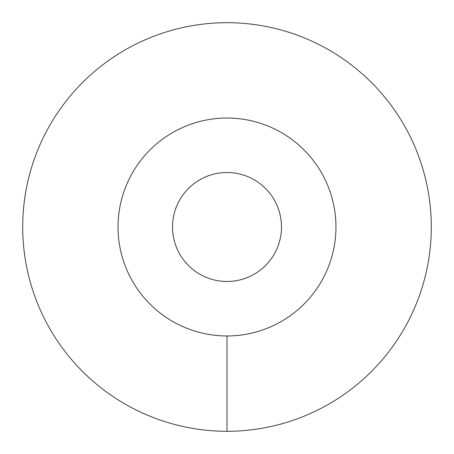 <?xml version="1.0" encoding="UTF-8"?>
<svg xmlns="http://www.w3.org/2000/svg" width="454" height="454" viewBox="0 0 454 454"><rect width="100%" height="100%" fill="white"/><g stroke="black" fill="none" stroke-linecap="round" stroke-linejoin="round"><path stroke-width="0.68" d="M118.04 227A108.96 108.96 0 0 0 227 335.96A108.96 108.96 0 0 0 335.96 227A108.96 108.96 0 0 0 227 118.04A108.96 108.96 0 0 0 118.04 227M172.52 227A54.48 54.48 0 0 1 227 172.52A54.48 54.48 0 0 1 281.48 227A54.48 54.48 0 0 1 227 281.48A54.48 54.48 0 0 1 172.52 227M227 431.3A204.3 204.3 0 0 0 431.3 227A204.3 204.3 0 0 0 227 22.7A204.3 204.3 0 0 0 22.7 227A204.3 204.3 0 0 0 227 431.3L227 335.96A108.96 108.96 0 0 1 118.04 227A108.96 108.96 0 0 1 227 118.04A108.96 108.96 0 0 1 335.96 227A108.96 108.96 0 0 1 227 335.96"/></g></svg>
